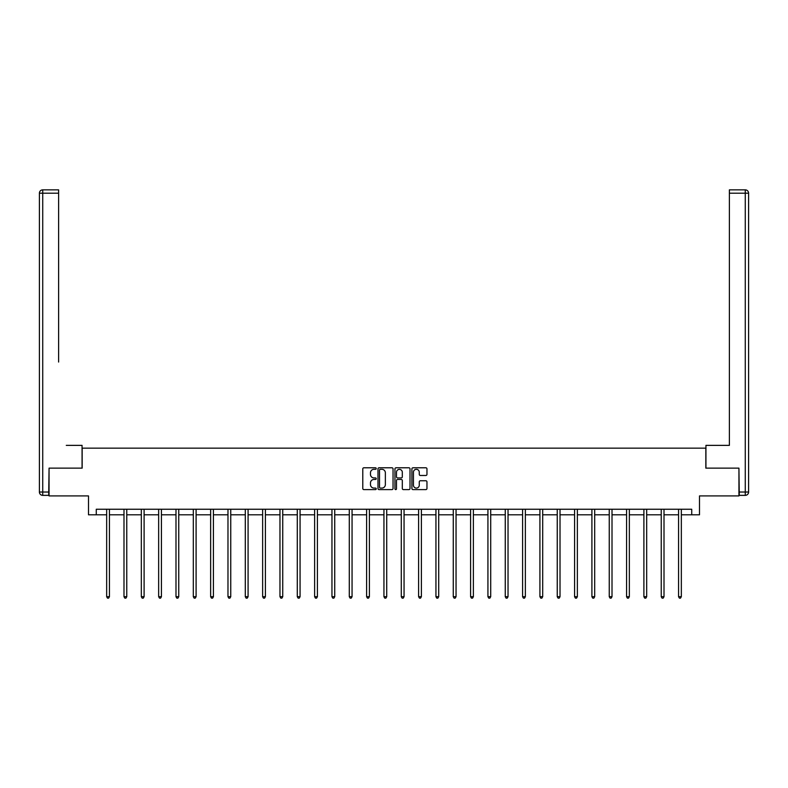 <?xml version="1.0" encoding="UTF-8"?>
<svg xmlns="http://www.w3.org/2000/svg" width="788" height="788" viewBox="0 0 788 788"><rect width="100%" height="100%" fill="white"/><g stroke="black" fill="none" stroke-linecap="round" stroke-linejoin="round"><path stroke-width="1.18" d="M376.231 468.555A0.758 0.758 0 0 0 375.462 467.786L363.879 467.786A1.093 1.093 0 0 0 362.785 468.88L362.785 488.511A1.093 1.093 0 0 0 363.879 489.604L375.462 489.604A0.758 0.758 0 0 0 376.231 488.836A0.758 0.758 0 0 0 375.462 488.077L373.965 488.077A3.487 3.487 0 0 1 370.478 484.581L370.478 482.945A3.487 3.487 0 0 1 373.965 479.459L375.462 479.459A0.758 0.758 0 0 0 376.231 478.69A0.758 0.758 0 0 0 375.462 477.932L373.965 477.932A3.487 3.487 0 0 1 370.478 474.445L370.478 472.81A3.487 3.487 0 0 1 373.965 469.313L375.462 469.313A0.758 0.758 0 0 0 376.231 468.555M425.865 475.479A1.093 1.093 0 0 0 426.958 474.386L426.958 468.88A1.093 1.093 0 0 0 425.865 467.786L413.001 467.786A1.093 1.093 0 0 0 411.907 468.88L411.907 488.511A1.093 1.093 0 0 0 413.001 489.604L425.865 489.604A1.093 1.093 0 0 0 426.958 488.511L426.958 481.862A1.093 1.093 0 0 0 425.865 480.769L420.359 480.769A1.093 1.093 0 0 0 419.275 481.862L419.275 485.152A2.916 2.916 0 0 1 416.35 488.077A2.916 2.916 0 0 1 413.434 485.152L413.434 472.239A2.916 2.916 0 0 1 416.35 469.313A2.916 2.916 0 0 1 419.275 472.239L419.275 474.386A1.093 1.093 0 0 0 420.359 475.479L425.865 475.479M96.274 514.8L96.274 509.245L691.726 509.245L691.726 514.8L699.498 514.8L699.498 495.918L738.937 495.918L738.937 468.141L705.831 468.141L705.831 448.145L82.169 448.145L82.169 468.141L49.063 468.141L49.063 495.918L88.502 495.918L88.502 514.8L106.666 514.8M393.045 468.88A1.093 1.093 0 0 0 391.951 467.786L379.087 467.786A1.093 1.093 0 0 0 377.994 468.88L377.994 488.511A1.093 1.093 0 0 0 379.087 489.604L391.951 489.604A1.093 1.093 0 0 0 393.045 488.511L393.045 468.88M396.049 467.786L408.913 467.786A1.093 1.093 0 0 1 410.006 468.88L410.006 488.511A1.093 1.093 0 0 1 408.913 489.604L403.407 489.604A1.093 1.093 0 0 1 402.313 488.511L402.313 480.552A1.093 1.093 0 0 0 401.22 479.459L397.576 479.459A1.093 1.093 0 0 0 396.482 480.552L396.482 488.836A0.758 0.758 0 0 1 395.714 489.604A0.758 0.758 0 0 1 394.955 488.836L394.955 468.88A1.093 1.093 0 0 1 396.049 467.786M109.443 514.8L123.992 514.8M126.769 514.8L141.328 514.8M144.106 514.8L158.654 514.8M161.432 514.8L175.99 514.8M178.758 514.8L193.316 514.8M196.094 514.8L210.642 514.8M213.42 514.8L227.978 514.8M230.756 514.8L245.304 514.8M248.082 514.8L262.64 514.8M265.408 514.8L279.967 514.8M282.744 514.8L297.293 514.8M300.07 514.8L314.629 514.8M317.406 514.8L331.955 514.8M334.733 514.8L349.291 514.8M352.059 514.8L366.617 514.8M369.395 514.8L383.943 514.8M386.721 514.8L401.279 514.8M404.057 514.8L418.605 514.8M421.383 514.8L435.941 514.8M438.709 514.8L453.267 514.8M456.045 514.8L470.594 514.8M473.371 514.8L487.93 514.8M490.707 514.8L505.256 514.8M508.033 514.8L522.592 514.8M525.36 514.8L539.918 514.8M542.696 514.8L557.244 514.8M560.022 514.8L574.58 514.8M577.358 514.8L591.906 514.8M594.684 514.8L609.242 514.8M612.01 514.8L626.568 514.8M629.346 514.8L643.894 514.8M646.672 514.8L661.23 514.8M664.008 514.8L678.557 514.8M681.334 514.8L691.726 514.8M380.289 469.313A0.758 0.758 0 0 0 379.521 470.081L379.521 487.309A0.758 0.758 0 0 0 380.289 488.077L381.865 488.077A3.487 3.487 0 0 0 385.362 484.581L385.362 472.81A3.487 3.487 0 0 0 381.865 469.313L380.289 469.313M402.313 472.288A2.916 2.916 0 0 0 399.398 469.372A2.916 2.916 0 0 0 396.482 472.288L396.482 476.839A1.093 1.093 0 0 0 397.576 477.932L401.22 477.932A1.093 1.093 0 0 0 402.313 476.839L402.313 472.288M109.591 509.245L109.522 509.412A1.113 1.113 174 0 0 109.443 509.826L109.443 596.693L106.666 596.693L106.666 509.826A1.113 1.113 174 0 0 106.587 509.412L106.518 509.245M109.443 596.693L108.606 598.141L107.503 598.141L106.666 596.693M82.06 468.141L82.06 445.368L66.281 445.368M58.617 193.198L42.729 193.198L42.729 189.859L58.617 189.859L58.617 362.047M42.729 495.356L42.729 492.027L39.4 492.027A3.329 3.329 0 0 0 42.729 495.356L48.728 495.356L42.729 495.356A3.329 3.329 0 0 1 39.4 492.027L39.4 193.198A3.329 3.329 0 0 1 42.729 189.859A3.329 3.329 0 0 0 39.4 193.198L42.729 193.198L42.729 492.027L48.728 492.027L49.063 468.141M48.728 492.027L48.728 495.356M721.719 445.368L729.383 445.368L729.383 189.859L745.271 189.859L729.383 189.859M705.94 468.141L705.94 445.368L729.383 445.368L729.383 362.047M739.272 492.027L745.271 492.027L745.271 495.356A3.329 3.329 0 0 0 748.6 492.027L748.6 193.198L748.6 492.027A3.329 3.329 0 0 1 745.271 495.356L739.272 495.356L738.937 468.141M745.271 189.859A3.329 3.329 0 0 1 748.6 193.198A3.329 3.329 0 0 0 745.271 189.859L745.271 193.198L729.383 193.198M126.917 509.245L126.848 509.412A1.113 1.113 174 0 0 126.769 509.826L126.769 596.693L123.992 596.693L123.992 509.826A1.113 1.113 174 0 0 123.913 509.412L123.854 509.245M126.769 596.693L125.942 598.141L124.829 598.141L123.992 596.693M144.253 509.245L144.184 509.412A1.113 1.113 174 0 0 144.106 509.826L144.106 596.693L141.328 596.693L141.328 509.826A1.113 1.113 174 0 0 141.249 509.412L141.18 509.245M144.106 596.693L143.268 598.141L142.155 598.141L141.328 596.693M161.579 509.245L161.51 509.412A1.113 1.113 174 0 0 161.432 509.826L161.432 596.693L158.654 596.693L158.654 509.826A1.113 1.113 174 0 0 158.575 509.412L158.506 509.245M161.432 596.693L160.604 598.141L159.491 598.141L158.654 596.693M178.906 509.245L178.846 509.412A1.113 1.113 174 0 0 178.758 509.826L178.758 596.693L175.99 596.693L175.99 509.826A1.113 1.113 174 0 0 175.901 509.412L175.842 509.245M178.758 596.693L177.93 598.141L176.817 598.141L175.99 596.693M196.242 509.245L196.173 509.412A1.113 1.113 174 0 0 196.094 509.826L196.094 596.693L193.316 596.693L193.316 509.826A1.113 1.113 174 0 0 193.237 509.412L193.168 509.245M196.094 596.693L195.257 598.141L194.153 598.141L193.316 596.693M213.568 509.245L213.499 509.412A1.113 1.113 174 0 0 213.42 509.826L213.42 596.693L210.642 596.693L210.642 509.826A1.113 1.113 174 0 0 210.563 509.412L210.504 509.245M213.42 596.693L212.593 598.141L211.479 598.141L210.642 596.693M230.904 509.245L230.835 509.412A1.113 1.113 174 0 0 230.756 509.826L230.756 596.693L227.978 596.693L227.978 509.826A1.113 1.113 174 0 0 227.899 509.412L227.831 509.245M230.756 596.693L229.919 598.141L228.806 598.141L227.978 596.693M248.23 509.245L248.161 509.412A1.113 1.113 174 0 0 248.082 509.826L248.082 596.693L245.304 596.693L245.304 509.826A1.113 1.113 174 0 0 245.226 509.412L245.157 509.245M248.082 596.693L247.255 598.141L246.142 598.141L245.304 596.693M265.556 509.245L265.497 509.412A1.113 1.113 174 0 0 265.408 509.826L265.408 596.693L262.64 596.693L262.64 509.826A1.113 1.113 174 0 0 262.552 509.412L262.493 509.245M265.408 596.693L264.581 598.141L263.468 598.141L262.64 596.693M282.892 509.245L282.823 509.412A1.113 1.113 174 0 0 282.744 509.826L282.744 596.693L279.967 596.693L279.967 509.826A1.113 1.113 174 0 0 279.888 509.412L279.819 509.245M282.744 596.693L281.907 598.141L280.804 598.141L279.967 596.693M300.218 509.245L300.149 509.412A1.113 1.113 174 0 0 300.07 509.826L300.07 596.693L297.293 596.693L297.293 509.826A1.113 1.113 174 0 0 297.214 509.412L297.155 509.245M300.07 596.693L299.243 598.141L298.13 598.141L297.293 596.693M317.544 509.245L317.485 509.412A1.113 1.113 174 0 0 317.406 509.826L317.406 596.693L314.629 596.693L314.629 509.826A1.113 1.113 174 0 0 314.55 509.412L314.481 509.245M317.406 596.693L316.569 598.141L315.456 598.141L314.629 596.693M334.88 509.245L334.811 509.412A1.113 1.113 174 0 0 334.733 509.826L334.733 596.693L331.955 596.693L331.955 509.826A1.113 1.113 174 0 0 331.876 509.412L331.807 509.245M334.733 596.693L333.895 598.141L332.792 598.141L331.955 596.693M352.206 509.245L352.147 509.412A1.113 1.113 174 0 0 352.059 509.826L352.059 596.693L349.291 596.693L349.291 509.826A1.113 1.113 174 0 0 349.202 509.412L349.143 509.245M352.059 596.693L351.231 598.141L350.118 598.141L349.291 596.693M369.542 509.245L369.474 509.412A1.113 1.113 174 0 0 369.395 509.826L369.395 596.693L366.617 596.693L366.617 509.826A1.113 1.113 174 0 0 366.538 509.412L366.469 509.245M369.395 596.693L368.557 598.141L367.454 598.141L366.617 596.693M386.869 509.245L386.8 509.412A1.113 1.113 174 0 0 386.721 509.826L386.721 596.693L383.943 596.693L383.943 509.826A1.113 1.113 174 0 0 383.864 509.412L383.805 509.245M386.721 596.693L385.893 598.141L384.78 598.141L383.943 596.693M404.195 509.245L404.136 509.412A1.113 1.113 174 0 0 404.057 509.826L404.057 596.693L401.279 596.693L401.279 509.826A1.113 1.113 174 0 0 401.2 509.412L401.131 509.245M404.057 596.693L403.22 598.141L402.107 598.141L401.279 596.693M421.531 509.245L421.462 509.412A1.113 1.113 174 0 0 421.383 509.826L421.383 596.693L418.605 596.693L418.605 509.826A1.113 1.113 174 0 0 418.526 509.412L418.458 509.245M421.383 596.693L420.546 598.141L419.443 598.141L418.605 596.693M438.857 509.245L438.798 509.412A1.113 1.113 174 0 0 438.709 509.826L438.709 596.693L435.941 596.693L435.941 509.826A1.113 1.113 174 0 0 435.853 509.412L435.794 509.245M438.709 596.693L437.882 598.141L436.769 598.141L435.941 596.693M456.193 509.245L456.124 509.412A1.113 1.113 174 0 0 456.045 509.826L456.045 596.693L453.267 596.693L453.267 509.826A1.113 1.113 174 0 0 453.189 509.412L453.12 509.245M456.045 596.693L455.208 598.141L454.105 598.141L453.267 596.693M473.519 509.245L473.45 509.412A1.113 1.113 174 0 0 473.371 509.826L473.371 596.693L470.594 596.693L470.594 509.826A1.113 1.113 174 0 0 470.515 509.412L470.456 509.245M473.371 596.693L472.544 598.141L471.431 598.141L470.594 596.693M490.845 509.245L490.786 509.412A1.113 1.113 174 0 0 490.707 509.826L490.707 596.693L487.93 596.693L487.93 509.826A1.113 1.113 174 0 0 487.851 509.412L487.782 509.245M490.707 596.693L489.87 598.141L488.757 598.141L487.93 596.693M508.181 509.245L508.112 509.412A1.113 1.113 174 0 0 508.033 509.826L508.033 596.693L505.256 596.693L505.256 509.826A1.113 1.113 174 0 0 505.177 509.412L505.108 509.245M508.033 596.693L507.196 598.141L506.093 598.141L505.256 596.693M525.507 509.245L525.448 509.412A1.113 1.113 174 0 0 525.36 509.826L525.36 596.693L522.592 596.693L522.592 509.826A1.113 1.113 174 0 0 522.503 509.412L522.444 509.245M525.36 596.693L524.532 598.141L523.419 598.141L522.592 596.693M542.843 509.245L542.774 509.412A1.113 1.113 174 0 0 542.696 509.826L542.696 596.693L539.918 596.693L539.918 509.826A1.113 1.113 174 0 0 539.839 509.412L539.77 509.245M542.696 596.693L541.858 598.141L540.745 598.141L539.918 596.693M560.17 509.245L560.101 509.412A1.113 1.113 174 0 0 560.022 509.826L560.022 596.693L557.244 596.693L557.244 509.826A1.113 1.113 174 0 0 557.165 509.412L557.096 509.245M560.022 596.693L559.194 598.141L558.081 598.141L557.244 596.693M577.496 509.245L577.437 509.412A1.113 1.113 174 0 0 577.358 509.826L577.358 596.693L574.58 596.693L574.58 509.826A1.113 1.113 174 0 0 574.501 509.412L574.432 509.245M577.358 596.693L576.52 598.141L575.407 598.141L574.58 596.693M594.832 509.245L594.763 509.412A1.113 1.113 174 0 0 594.684 509.826L594.684 596.693L591.906 596.693L591.906 509.826A1.113 1.113 174 0 0 591.827 509.412L591.758 509.245M594.684 596.693L593.847 598.141L592.743 598.141L591.906 596.693M612.158 509.245L612.099 509.412A1.113 1.113 174 0 0 612.01 509.826L612.01 596.693L609.242 596.693L609.242 509.826A1.113 1.113 174 0 0 609.154 509.412L609.094 509.245M612.01 596.693L611.183 598.141L610.07 598.141L609.242 596.693M629.494 509.245L629.425 509.412A1.113 1.113 174 0 0 629.346 509.826L629.346 596.693L626.568 596.693L626.568 509.826A1.113 1.113 174 0 0 626.49 509.412L626.421 509.245M629.346 596.693L628.509 598.141L627.396 598.141L626.568 596.693M646.82 509.245L646.751 509.412A1.113 1.113 174 0 0 646.672 509.826L646.672 596.693L643.894 596.693L643.894 509.826A1.113 1.113 174 0 0 643.816 509.412L643.747 509.245M646.672 596.693L645.845 598.141L644.732 598.141L643.894 596.693M664.146 509.245L664.087 509.412A1.113 1.113 174 0 0 664.008 509.826L664.008 596.693L661.23 596.693L661.23 509.826A1.113 1.113 174 0 0 661.152 509.412L661.083 509.245M664.008 596.693L663.171 598.141L662.058 598.141L661.23 596.693M681.482 509.245L681.413 509.412A1.113 1.113 174 0 0 681.334 509.826L681.334 596.693L678.557 596.693L678.557 509.826A1.113 1.113 174 0 0 678.478 509.412L678.409 509.245M681.334 596.693L680.497 598.141L679.394 598.141L678.557 596.693M748.6 492.027L745.271 492.027L745.271 193.198L748.6 193.198"/></g></svg>
